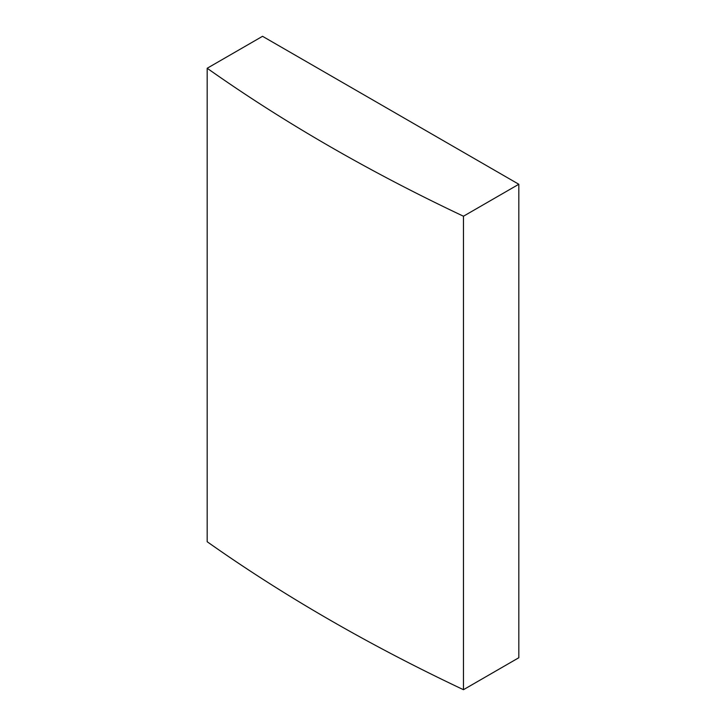 <?xml version="1.0" encoding="UTF-8"?>
<svg xmlns="http://www.w3.org/2000/svg" width="726" height="726" viewBox="0 0 726 726"><rect width="100%" height="100%" fill="white"/><g stroke="black" fill="none" stroke-linecap="round" stroke-linejoin="round"><path stroke-width="1.09" d="M207.182 68.262L207.182 541.741A1812.15 1046.239 0 0 0 463.46 689.7L518.818 657.738L518.818 184.259L262.54 36.3L207.182 68.262A1812.15 1046.239 0 0 0 463.46 216.221L518.818 184.259M463.46 689.7L463.46 216.221"/></g></svg>
